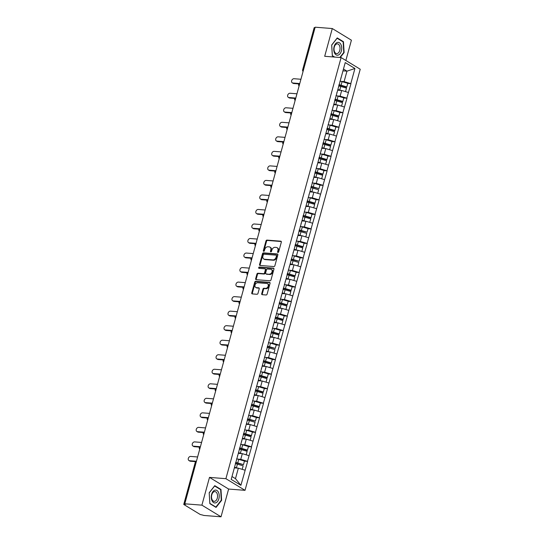 <?xml version="1.0" encoding="UTF-8"?>
<svg xmlns="http://www.w3.org/2000/svg" width="544" height="544" viewBox="0 0 544 544"><rect width="100%" height="100%" fill="white"/><g stroke="black" fill="none" stroke-linecap="round" stroke-linejoin="round"><path stroke-width="0.82" d="M277.95 252.477A0.68 0.517 -58.6 0 0 278.664 251.879L281.323 242.168A0.972 0.734 -58.6 0 0 280.799 241.189L266.995 240.108A0.972 0.734 -58.6 0 0 265.982 240.965L263.323 250.675A0.68 0.517 -58.6 0 0 264.398 250.764L264.738 249.506A3.121 2.353 -58.6 0 1 267.995 246.772L269.144 246.86A3.121 2.353 -58.6 0 1 269.967 247.126A3.121 2.353 -58.6 0 1 270.796 249.982L270.456 251.233A0.68 0.517 -58.6 0 0 271.531 251.321L271.871 250.063A3.121 2.353 -58.6 0 1 275.128 247.33L276.277 247.418A3.121 2.353 -58.6 0 1 277.1 247.683A3.121 2.353 -58.6 0 1 277.93 250.539L277.59 251.797A0.68 0.517 -58.6 0 0 277.95 252.477M261.698 293.706A0.972 0.734 -58.6 0 0 262.215 294.685L266.084 294.984A0.972 0.734 -58.6 0 0 267.104 294.134L270.055 283.342A0.972 0.734 -58.6 0 0 269.538 282.37L255.734 281.289A0.972 0.734 -58.6 0 0 254.714 282.146L251.763 292.93A0.972 0.734 -58.6 0 0 252.28 293.903L256.958 294.27A0.972 0.734 -58.6 0 0 257.978 293.413L259.236 288.803A0.972 0.734 -58.6 0 0 258.72 287.824L256.401 287.647A2.604 1.965 -58.6 0 1 255.714 287.429A2.604 1.965 -58.6 0 1 255.177 284.6A2.604 1.965 -58.6 0 1 257.74 282.758L266.832 283.465A2.604 1.965 -58.6 0 1 267.519 283.682A2.604 1.965 -58.6 0 1 268.056 286.511A2.604 1.965 -58.6 0 1 265.492 288.354L263.976 288.238A0.972 0.734 -58.6 0 0 262.956 289.095L261.698 293.706L262.256 294.046A0.972 0.734 -58.6 0 0 262.29 294.692M209.494 477.394L201.899 505.152L184.79 503.805L315.173 27.2L332.289 28.54L324.693 56.29L341.102 57.576L225.903 478.686L209.494 477.394L228.616 489.049L245.024 490.334L225.903 478.686M273.863 266.56A0.972 0.734 -58.6 0 0 274.883 265.703L277.834 254.918A0.972 0.734 -58.6 0 0 277.311 253.946L263.507 252.865A0.972 0.734 -58.6 0 0 262.494 253.715L259.542 264.5A0.972 0.734 -58.6 0 0 260.059 265.479L273.863 266.56M273.945 269.13L270.994 279.915A0.972 0.734 -58.6 0 1 269.974 280.772L256.17 279.691A0.972 0.734 -58.6 0 1 255.653 278.718L256.918 274.101A0.972 0.734 -58.6 0 1 257.931 273.244L263.534 273.686A0.972 0.734 -58.6 0 0 264.547 272.83L265.384 269.77A0.972 0.734 -58.6 0 0 264.867 268.797L259.039 268.335A0.68 0.517 -58.6 0 1 259.393 267.056L273.428 268.158A0.972 0.734 -58.6 0 1 273.945 269.13M245.024 490.334L360.23 69.231L341.102 57.576M244.426 461.196L247.459 461.346L240.768 459.34L237.748 459.102M247.629 461.448L240.904 485.323L231.2 479.414L345.229 62.587L354.933 68.503L350.792 83.633L344.094 81.627L341.074 81.389M347.752 83.484L350.792 83.633M350.955 83.735L346.814 98.158L340.122 96.159L337.103 95.921M343.781 98.008L346.814 98.158M346.984 98.26L342.842 112.69L336.144 110.684L333.132 110.446M339.803 112.54L342.842 112.69M343.006 112.792L338.864 127.214L332.173 125.208L329.154 124.977M335.832 127.065L338.864 127.214M339.034 127.316L334.893 141.739L328.195 139.74L325.183 139.502M331.86 141.596L334.893 141.739M335.063 141.841L330.922 156.271L324.224 154.265L321.205 154.027M327.882 156.121L330.922 156.271M331.085 156.373L326.944 170.796L320.253 168.79L317.234 168.558M323.911 170.646L326.944 170.796M327.114 170.898L322.973 185.327L316.275 183.321L313.256 183.083M319.933 185.178L322.973 185.327M323.136 185.429L318.995 199.852L312.304 197.846L309.284 197.608M315.962 199.702L318.995 199.852M319.165 199.954L315.024 214.377L308.326 212.378L305.306 212.14M311.984 214.227L315.024 214.377M315.187 214.479L311.046 228.908L304.354 226.902L301.335 226.664M308.013 228.759L311.046 228.908M311.216 229.01L307.074 243.433L300.376 241.427L297.364 241.189M304.035 243.284L307.074 243.433M307.238 243.535L303.096 257.958L296.405 255.959L293.386 255.721M300.064 257.815L303.096 257.958M303.266 258.06L299.125 272.49L292.427 270.484L289.415 270.246M296.092 272.34L299.125 272.49M299.295 272.592L295.154 287.014L288.456 285.008L285.437 284.777M292.114 286.865L295.154 287.014M295.317 287.116L291.176 301.546L284.485 299.54L281.466 299.302M288.143 301.396L291.176 301.546M291.346 301.648L287.205 316.071L280.507 314.065L277.488 313.827M284.165 315.921L287.205 316.071M287.368 316.173L283.227 330.596L276.536 328.59L273.516 328.358M280.194 330.446L283.227 330.596M283.397 330.698L279.256 345.127L272.558 343.121L269.538 342.883M276.216 344.978L279.256 345.127M279.419 345.229L275.278 359.652L268.586 357.646L265.567 357.408M272.245 359.502L275.278 359.652M275.448 359.754L271.306 374.177L264.608 372.178L261.596 371.94M268.267 374.027L271.306 374.177M271.47 374.279L267.328 388.708L260.637 386.702L257.618 386.464M264.296 388.559L267.328 388.708M267.498 388.81L263.357 403.233L256.659 401.227L253.647 400.996M260.324 403.084L263.357 403.233M263.527 403.335L259.386 417.758L252.688 415.759L249.669 415.521M256.346 417.615L259.386 417.758M259.549 417.86L255.408 432.29L248.717 430.284L245.698 430.046M252.375 432.14L255.408 432.29M255.578 432.392L251.437 446.814L244.739 444.808L241.72 444.577M248.397 446.665L251.437 446.814M251.6 446.916L247.459 461.346M240.768 459.34L242.318 453.655L238.333 453.342M237.463 455.797L237.762 455.43M249.016 455.661L242.318 453.655M244.739 444.808L246.296 439.13L242.304 438.818M241.441 441.272L241.733 440.905M252.987 441.136L246.296 439.13M248.717 430.284L250.267 424.606L246.276 424.293M245.412 426.748L245.704 426.38M256.965 426.605L250.267 424.606M252.688 415.759L254.245 410.074L250.254 409.761M249.383 412.216L249.682 411.849M260.936 412.08L254.245 410.074M256.659 401.227L258.216 395.549L254.225 395.236M253.361 397.691L253.654 397.324M264.914 397.555L258.216 395.549M260.637 386.702L262.188 381.024L258.203 380.712M257.332 383.166L257.632 382.799M268.886 383.024L262.188 381.024M264.608 372.178L266.166 366.493L262.174 366.18M261.31 368.635L261.603 368.268M272.857 368.499L266.166 366.493M268.586 357.646L270.137 351.968L266.152 351.655M265.282 354.11L265.581 353.743M276.835 353.974L270.137 351.968M272.558 343.121L274.115 337.436L270.123 337.124M269.26 339.585L269.552 339.211M280.806 339.442L274.115 337.436M276.536 328.59L278.086 322.912L274.101 322.599M273.231 325.054L273.53 324.686M284.784 324.918L278.086 322.912M280.507 314.065L282.064 308.387L278.072 308.074M277.209 310.529L277.501 310.162M288.755 310.393L282.064 308.387M284.485 299.54L286.035 293.855L282.044 293.542M281.18 295.997L281.472 295.63M292.733 295.861L286.035 293.855M288.456 285.008L290.013 279.33L286.022 279.018M285.151 281.472L285.45 281.105M296.704 281.336L290.013 279.33M292.427 270.484L293.984 264.806L289.993 264.493M289.129 266.948L289.422 266.58M300.682 266.805L293.984 264.806M296.405 255.959L297.956 250.274L293.971 249.961M293.1 252.416L293.4 252.049M304.654 252.28L297.956 250.274M300.376 241.427L301.934 235.749L297.942 235.436M297.078 237.891L297.371 237.524M308.625 237.755L301.934 235.749M304.354 226.902L305.905 221.224L301.92 220.912M301.05 223.366L301.349 222.992M312.603 223.224L305.905 221.224M308.326 212.378L309.883 206.693L305.891 206.38M305.028 208.835L305.32 208.468M316.574 208.699L309.883 206.693M312.304 197.846L313.854 192.168L309.869 191.855M308.999 194.31L309.298 193.943M320.552 194.174L313.854 192.168M316.275 183.321L317.832 177.636L313.84 177.324M312.977 179.778L313.269 179.411M324.523 179.642L317.832 177.636M320.253 168.79L321.803 163.112L317.812 162.799M316.948 165.254L317.24 164.886M328.501 165.118L321.803 163.112M324.224 154.265L325.781 148.587L321.79 148.274M320.919 150.729L321.218 150.362M332.472 150.586L325.781 148.587M328.195 139.74L329.752 134.055L325.761 133.742M324.897 136.197L325.19 135.83M336.45 136.061L329.752 134.055M332.173 125.208L333.724 119.53L329.739 119.218M328.868 121.672L329.168 121.305M340.422 121.536L333.724 119.53M336.144 110.684L337.702 105.006L333.71 104.693M332.846 107.148L333.139 106.78M344.393 107.005L337.702 105.006M340.122 96.159L341.673 90.474L337.688 90.161M336.818 92.616L337.117 92.249M348.371 92.48L341.673 90.474M315.051 27.635L303.511 69.822M303.198 70.965A1.489 0.918 94.5 0 1 303.219 69.795A1.489 0.347 15.3 0 0 302.62 69.911L314.16 27.73A1.489 0.347 15.3 0 1 314.758 27.615M344.094 81.627L346.963 71.155L343.468 69.027M342.972 70.842L346.963 71.155L354.933 68.503M340.796 78.091L341.088 77.724M345.862 60.479L351.41 40.195L332.289 28.54M201.899 505.152L221.027 516.8L203.912 515.46L201.824 514.848A1.489 0.347 -164.7 0 1 199.818 514.25L184.035 504.635A1.489 0.347 -164.7 0 1 183.77 504.336A1.489 0.347 -164.7 0 1 184.375 504.22L185.626 504.315L184.79 503.805M221.027 516.8L228.616 489.049M231.989 476.53L235.477 478.659L238.347 468.187L234.355 467.874M245.038 470.193L238.347 468.187M240.904 485.323L235.477 478.659M340.252 57.508L344.114 52.584L343.461 41.704L337.253 37.924L331.684 45.016L332.336 55.896L334.206 57.038M214.764 485.663L209.195 492.755L209.848 503.635L216.056 507.416L221.626 500.324L220.973 489.444L214.764 485.663M278.127 252.457A0.68 0.517 -58.6 0 1 278.147 252.137L278.487 250.879A3.121 2.353 -58.6 0 0 277.658 248.023L277.1 247.683M269.967 247.126L270.524 247.466A3.121 2.353 -58.6 0 1 271.354 250.322L271.014 251.573A0.68 0.517 -58.6 0 0 270.994 251.899M281.282 241.529L267.553 240.448A0.972 0.734 -58.6 0 0 266.54 241.305L263.881 251.015A0.68 0.517 -58.6 0 0 263.86 251.342M277.794 254.279L264.064 253.205A0.972 0.734 -58.6 0 0 263.051 254.055L260.1 264.84A0.972 0.734 -58.6 0 0 260.134 265.486M276.481 255.836A0.68 0.517 -58.6 0 0 276.121 255.156L264.003 254.211A0.68 0.517 -58.6 0 0 263.289 254.803L262.929 256.129A3.121 2.353 -58.6 0 0 263.758 258.985A3.121 2.353 -58.6 0 0 264.581 259.25L272.864 259.896A3.121 2.353 -58.6 0 0 276.121 257.162L276.481 255.836L277.039 256.176A0.68 0.517 -58.6 0 0 276.678 255.496M263.758 258.985L264.316 259.325A3.121 2.353 -58.6 0 0 265.139 259.59L264.581 259.25M277.039 256.176L276.678 257.502A3.121 2.353 -58.6 0 1 273.421 260.236L265.139 259.59M265.125 268.879L265.683 269.219A0.972 0.734 -58.6 0 1 265.941 270.11L265.105 273.17A0.972 0.734 -58.6 0 1 264.092 274.026L258.488 273.584A0.972 0.734 -58.6 0 0 257.475 274.441L256.21 279.058A0.972 0.734 -58.6 0 0 256.244 279.698M273.904 268.491L259.95 267.396A0.68 0.517 -58.6 0 0 259.23 268.355M269.341 274.142A2.604 1.965 -58.6 0 0 271.905 272.299A2.604 1.965 -58.6 0 0 271.368 269.47A2.604 1.965 -58.6 0 0 270.681 269.253L267.478 269.001A0.972 0.734 -58.6 0 0 266.458 269.851L265.622 272.918A0.972 0.734 -58.6 0 0 266.138 273.89L269.899 274.482A2.604 1.965 -58.6 0 0 272.462 272.639A2.604 1.965 -58.6 0 0 271.925 269.81L271.368 269.47M265.88 273.809L266.438 274.149A0.972 0.734 -58.6 0 0 266.696 274.23L266.138 273.89M269.899 274.482L266.696 274.23M267.519 283.682L268.076 284.022A2.604 1.965 -58.6 0 1 268.614 286.851A2.604 1.965 -58.6 0 1 266.05 288.694L264.534 288.578A0.972 0.734 -58.6 0 0 263.514 289.428L262.256 294.046M255.714 287.429L256.272 287.769A2.604 1.965 -58.6 0 0 256.958 287.987L256.401 287.647M259.202 288.157L256.958 287.987M270.021 282.703L256.292 281.629A0.972 0.734 -58.6 0 0 255.272 282.486L252.321 293.27A0.972 0.734 -58.6 0 0 252.355 293.91M343.686 52.55L344.114 52.584M342.693 41.65L343.461 41.704M220.204 489.382L220.973 489.444M221.197 500.29L221.626 500.324M292.856 83.001L293.692 83.511A2.285 1.72 121.4 0 1 293.087 83.32L292.25 82.81A2.285 1.72 -58.6 0 0 292.856 83.001L299.39 83.518M300.934 79.261L294.025 78.717A2.285 1.72 -58.6 0 0 291.781 80.335A2.285 1.72 -58.6 0 0 292.25 82.81M339.966 81.124A8.146 1.911 15.3 0 1 342.06 81.661L341.074 85.245A8.146 1.911 -164.7 0 0 338.98 84.708M341.074 85.245L346.814 86.911L347.8 83.327L342.06 81.661M338.885 85.054A6.657 1.557 -164.7 0 1 340.891 85.558L346.63 87.224L346.814 86.911M337.763 89.889A6.657 1.557 15.3 0 1 339.381 90.297M337.851 89.549A8.146 1.911 15.3 0 1 339.762 90.039L341.102 90.433M345.528 91.63L346.487 88.121L340.748 86.455A8.146 1.911 -164.7 0 0 338.654 85.918M293.692 83.511L298.901 83.919M288.884 97.532L289.721 98.042A2.285 1.72 121.4 0 1 289.116 97.845L288.279 97.335A2.285 1.72 -58.6 0 0 288.884 97.532L295.412 98.042M296.956 93.786L290.054 93.248A2.285 1.72 -58.6 0 0 287.803 94.86A2.285 1.72 -58.6 0 0 288.279 97.335M335.988 95.649A8.146 1.911 15.3 0 1 338.082 96.186L337.103 99.776A8.146 1.911 -164.7 0 0 335.009 99.239M337.103 99.776L342.842 101.436L343.822 97.852L338.082 96.186M334.914 99.579A6.657 1.557 -164.7 0 1 336.92 100.082L342.659 101.748L342.842 101.436M333.785 104.421A6.657 1.557 15.3 0 1 335.403 104.822M333.88 104.074A8.146 1.911 15.3 0 1 335.791 104.57L337.13 104.958M341.55 106.155L342.509 102.653L336.77 100.987A8.146 1.911 -164.7 0 0 334.676 100.45M289.721 98.042L294.93 98.45M284.906 112.057L285.743 112.567A2.285 1.72 121.4 0 1 285.138 112.377L284.301 111.867A2.285 1.72 -58.6 0 0 284.906 112.057L291.441 112.567M292.985 108.317L286.076 107.773A2.285 1.72 -58.6 0 0 283.832 109.385A2.285 1.72 -58.6 0 0 284.301 111.867M332.017 110.18A8.146 1.911 15.3 0 1 334.111 110.718L333.125 114.301A8.146 1.911 -164.7 0 0 331.031 113.764M333.125 114.301L338.871 115.967L339.85 112.384L334.111 110.718M330.942 114.111A6.657 1.557 -164.7 0 1 332.942 114.614L338.681 116.28L338.871 115.967M329.814 118.946A6.657 1.557 15.3 0 1 331.432 119.347M329.909 118.599A8.146 1.911 15.3 0 1 331.813 119.095L333.152 119.483M337.579 120.686L338.538 117.178L332.799 115.512A8.146 1.911 -164.7 0 0 330.704 114.974M285.743 112.567L290.952 112.975M280.935 126.582L281.772 127.092A2.285 1.72 121.4 0 1 281.166 126.902L280.33 126.392A2.285 1.72 -58.6 0 0 280.935 126.582L287.463 127.099M289.007 122.842L282.105 122.298A2.285 1.72 -58.6 0 0 279.861 123.916A2.285 1.72 -58.6 0 0 280.33 126.392M328.039 124.705A8.146 1.911 15.3 0 1 330.133 125.242L329.154 128.826A8.146 1.911 -164.7 0 0 327.06 128.289M329.154 128.826L334.893 130.492L335.872 126.908L330.133 125.242M326.964 128.636A6.657 1.557 -164.7 0 1 328.97 129.139L334.71 130.805L334.893 130.492M325.836 133.47A6.657 1.557 15.3 0 1 327.454 133.878M325.931 133.13A8.146 1.911 15.3 0 1 327.842 133.627L329.181 134.014M333.601 135.211L334.56 131.702L328.821 130.036A8.146 1.911 -164.7 0 0 326.726 129.499M281.772 127.092L286.98 127.5M276.957 141.114L277.794 141.624A2.285 1.72 121.4 0 1 277.195 141.433L276.359 140.923A2.285 1.72 -58.6 0 0 276.957 141.114L283.492 141.624M285.036 137.367L278.134 136.83A2.285 1.72 -58.6 0 0 275.883 138.441A2.285 1.72 -58.6 0 0 276.359 140.923M324.068 139.23A8.146 1.911 15.3 0 1 326.162 139.767L325.183 143.358A8.146 1.911 -164.7 0 0 323.088 142.82M325.183 143.358L330.922 145.024L331.901 141.433L326.162 139.767M322.993 143.167A6.657 1.557 -164.7 0 1 324.992 143.664L330.732 145.33L330.922 145.024M321.864 148.002A6.657 1.557 15.3 0 1 323.483 148.403M321.96 147.655A8.146 1.911 15.3 0 1 323.87 148.152L325.21 148.539M329.63 149.736L330.589 146.234L324.85 144.568A8.146 1.911 -164.7 0 0 322.755 144.031M277.794 141.624L283.009 142.032M272.986 155.638L273.822 156.148A2.285 1.72 121.4 0 1 273.217 155.958L272.381 155.448A2.285 1.72 -58.6 0 0 272.986 155.638L279.514 156.148M281.058 151.898L274.156 151.354A2.285 1.72 -58.6 0 0 271.912 152.973A2.285 1.72 -58.6 0 0 272.381 155.448M320.09 153.762A8.146 1.911 15.3 0 1 322.184 154.299L321.205 157.882A8.146 1.911 -164.7 0 0 319.11 157.345M321.205 157.882L326.944 159.548L327.923 155.965L322.184 154.299M319.015 157.692A6.657 1.557 -164.7 0 1 321.021 158.195L326.76 159.861L326.944 159.548M317.886 162.527A6.657 1.557 15.3 0 1 319.505 162.935M317.982 162.18A8.146 1.911 15.3 0 1 319.892 162.676L321.232 163.064M325.652 164.268L326.618 160.759L320.872 159.093A8.146 1.911 -164.7 0 0 318.777 158.556M273.822 156.148L279.031 156.556M338.123 55.134A6.453 3.964 94.5 0 0 341.707 47.675A6.453 3.964 94.5 0 0 337.362 42.446A6.453 3.964 94.5 0 0 333.778 49.905A6.453 3.964 94.5 0 0 338.123 55.134M337.314 53.536A4.889 2.999 94.5 0 0 340.048 48.43A4.889 2.999 94.5 0 0 337.409 43.86A4.889 2.999 94.5 0 0 336.743 43.928A4.889 2.999 94.5 0 0 334.016 49.042A4.889 2.999 94.5 0 0 336.648 53.604A4.889 2.999 94.5 0 0 337.314 53.536M331.69 45.118L337.117 38.25L343.135 41.915L343.76 52.455L339.823 57.48M334.669 57.072L332.35 55.665L331.724 45.118M215.635 502.874A6.453 3.964 94.5 0 0 219.218 495.414A6.453 3.964 94.5 0 0 214.88 490.185A6.453 3.964 94.5 0 0 211.29 497.644A6.453 3.964 94.5 0 0 215.635 502.874M214.826 501.276A4.889 2.999 94.5 0 0 217.559 496.169A4.889 2.999 94.5 0 0 214.928 491.599A4.889 2.999 94.5 0 0 214.254 491.667A4.889 2.999 94.5 0 0 211.528 496.781A4.889 2.999 94.5 0 0 214.159 501.344A4.889 2.999 94.5 0 0 214.826 501.276M209.236 492.857L214.628 485.989L220.646 489.654L221.272 500.194L215.88 507.069L209.862 503.404L209.202 492.857M215.424 507.035L215.88 507.069M269.008 170.163L269.844 170.673A2.285 1.72 121.4 0 1 269.246 170.483L268.41 169.973A2.285 1.72 -58.6 0 0 269.008 170.163L275.543 170.68M277.086 166.423L270.184 165.879A2.285 1.72 -58.6 0 0 267.934 167.498A2.285 1.72 -58.6 0 0 268.41 169.973M316.118 168.286A8.146 1.911 15.3 0 1 318.213 168.824L317.234 172.407A8.146 1.911 -164.7 0 0 315.139 171.87M317.234 172.407L322.973 174.073L323.952 170.49L318.213 168.824M315.044 172.217A6.657 1.557 -164.7 0 1 317.043 172.72L322.782 174.386L322.973 174.073M313.915 177.052A6.657 1.557 15.3 0 1 315.534 177.46M314.01 176.712A8.146 1.911 15.3 0 1 315.921 177.208L317.261 177.596M321.681 178.792L322.64 175.284L316.9 173.618A8.146 1.911 -164.7 0 0 314.806 173.08M269.844 170.673L275.06 171.081M265.037 184.695L265.873 185.205A2.285 1.72 121.4 0 1 265.268 185.014L264.432 184.504A2.285 1.72 -58.6 0 0 265.037 184.695L271.572 185.205M273.108 180.948L266.206 180.411A2.285 1.72 -58.6 0 0 263.962 182.022A2.285 1.72 -58.6 0 0 264.432 184.504M312.14 182.818A8.146 1.911 15.3 0 1 314.235 183.355L313.256 186.939A8.146 1.911 -164.7 0 0 311.161 186.402M313.256 186.939L318.995 188.605L319.981 185.014L314.235 183.355M311.066 186.748A6.657 1.557 -164.7 0 1 313.072 187.245L318.995 188.605M309.937 191.583A6.657 1.557 15.3 0 1 311.562 191.984M310.032 191.236A8.146 1.911 15.3 0 1 311.943 191.733L313.283 192.12M317.71 193.317L318.668 189.815L312.922 188.149A8.146 1.911 -164.7 0 0 310.835 187.612M265.873 185.205L271.082 185.613M261.059 199.22L261.895 199.73A2.285 1.72 121.4 0 1 261.297 199.539L260.46 199.029A2.285 1.72 -58.6 0 0 261.059 199.22L267.594 199.73M269.137 195.48L262.235 194.936A2.285 1.72 -58.6 0 0 259.984 196.554A2.285 1.72 -58.6 0 0 260.46 199.029M308.169 197.343A8.146 1.911 15.3 0 1 310.264 197.88L309.284 201.464A8.146 1.911 -164.7 0 0 307.19 200.926M309.284 201.464L315.024 203.13L316.003 199.546L310.264 197.88M307.095 201.273A6.657 1.557 -164.7 0 1 309.094 201.776L314.84 203.442L315.024 203.13M305.966 206.108A6.657 1.557 15.3 0 1 307.584 206.516M306.061 205.768A8.146 1.911 15.3 0 1 307.972 206.258L309.312 206.652M313.732 207.849L314.69 204.34L308.951 202.674A8.146 1.911 -164.7 0 0 306.857 202.137M261.895 199.73L267.111 200.138M257.088 213.751L257.924 214.254A2.285 1.72 121.4 0 1 257.319 214.064L256.482 213.554A2.285 1.72 -58.6 0 0 257.088 213.751L263.622 214.261M265.166 210.004L258.257 209.467A2.285 1.72 -58.6 0 0 256.013 211.079A2.285 1.72 -58.6 0 0 256.482 213.554M304.198 211.868A8.146 1.911 15.3 0 1 306.292 212.405L305.306 215.995A8.146 1.911 -164.7 0 0 303.212 215.458M305.306 215.995L311.046 217.654L312.032 214.071L306.292 212.405M303.117 215.798A6.657 1.557 -164.7 0 1 305.123 216.301L310.862 217.967L311.046 217.654M301.995 220.633A6.657 1.557 15.3 0 1 303.613 221.041M302.083 220.293A8.146 1.911 15.3 0 1 303.994 220.789L305.334 221.177M309.76 222.374L310.719 218.865L304.98 217.206A8.146 1.911 -164.7 0 0 302.886 216.668M257.924 214.254L263.133 214.669M253.116 228.276L253.953 228.786A2.285 1.72 121.4 0 1 253.348 228.596L252.511 228.086A2.285 1.72 -58.6 0 0 253.116 228.276L259.644 228.786M261.188 224.536L254.286 223.992A2.285 1.72 -58.6 0 0 252.035 225.604A2.285 1.72 -58.6 0 0 252.511 228.086M300.22 226.399A8.146 1.911 15.3 0 1 302.314 226.936L301.335 230.52A8.146 1.911 -164.7 0 0 299.241 229.983M301.335 230.52L307.074 232.186L308.054 228.602L302.314 226.936M299.146 230.33A6.657 1.557 -164.7 0 1 301.152 230.833L307.074 232.186M298.017 235.164A6.657 1.557 15.3 0 1 299.635 235.566M298.112 234.818A8.146 1.911 15.3 0 1 300.023 235.314L301.362 235.702M305.782 236.898L306.741 233.396L301.002 231.73A8.146 1.911 -164.7 0 0 298.908 231.193M253.953 228.786L259.162 229.194M249.138 242.801L249.975 243.311A2.285 1.72 121.4 0 1 249.37 243.12L248.533 242.61A2.285 1.72 -58.6 0 0 249.138 242.801L255.673 243.318M257.217 239.061L250.308 238.517A2.285 1.72 -58.6 0 0 248.064 240.135A2.285 1.72 -58.6 0 0 248.533 242.61M296.249 240.924A8.146 1.911 15.3 0 1 298.343 241.461L297.357 245.045A8.146 1.911 -164.7 0 0 295.263 244.508M297.357 245.045L303.103 246.711L304.082 243.127L298.343 241.461M295.174 244.854A6.657 1.557 -164.7 0 1 297.174 245.358L302.913 247.024L303.103 246.711M294.046 249.689A6.657 1.557 15.3 0 1 295.664 250.097M294.141 249.349A8.146 1.911 15.3 0 1 296.045 249.846L297.384 250.233M301.811 251.43L302.77 247.921L297.031 246.255A8.146 1.911 -164.7 0 0 294.936 245.718M249.975 243.311L255.184 243.719M245.167 257.332L246.004 257.842A2.285 1.72 121.4 0 1 245.398 257.645L244.562 257.142A2.285 1.72 -58.6 0 0 245.167 257.332L251.695 257.842M253.239 253.586L246.337 253.048A2.285 1.72 -58.6 0 0 244.093 254.66A2.285 1.72 -58.6 0 0 244.562 257.142M292.271 255.449A8.146 1.911 15.3 0 1 294.365 255.986L293.386 259.576A8.146 1.911 -164.7 0 0 291.292 259.039M293.386 259.576L299.125 261.242L300.104 257.652L294.365 255.986M291.196 259.379A6.657 1.557 -164.7 0 1 293.202 259.882L299.125 261.242M290.068 264.221A6.657 1.557 15.3 0 1 291.686 264.622M290.163 263.874A8.146 1.911 15.3 0 1 292.074 264.37L293.413 264.758M297.833 265.955L298.792 262.453L293.053 260.787A8.146 1.911 -164.7 0 0 290.958 260.25M246.004 257.842L251.212 258.25M241.189 271.857L242.026 272.367A2.285 1.72 121.4 0 1 241.427 272.177L240.591 271.667A2.285 1.72 -58.6 0 0 241.189 271.857L247.724 272.367M249.268 268.117L242.366 267.573A2.285 1.72 -58.6 0 0 240.115 269.192A2.285 1.72 -58.6 0 0 240.591 271.667M288.3 269.98A8.146 1.911 15.3 0 1 290.394 270.518L289.415 274.101A8.146 1.911 -164.7 0 0 287.32 273.564M289.415 274.101L295.154 275.767L296.133 272.184L290.394 270.518M287.225 273.911A6.657 1.557 -164.7 0 1 289.224 274.414L294.964 276.08L295.154 275.767M286.096 278.746A6.657 1.557 15.3 0 1 287.715 279.154M286.192 278.399A8.146 1.911 15.3 0 1 288.102 278.895L289.442 279.283M293.862 280.486L294.821 276.978L289.082 275.312A8.146 1.911 -164.7 0 0 286.987 274.774M242.026 272.367L247.241 272.775M237.218 286.382L238.054 286.892A2.285 1.72 121.4 0 1 237.449 286.702L236.613 286.192A2.285 1.72 -58.6 0 0 237.218 286.382L243.746 286.899M245.29 282.642L238.388 282.098A2.285 1.72 -58.6 0 0 236.144 283.716A2.285 1.72 -58.6 0 0 236.613 286.192M284.322 284.505A8.146 1.911 15.3 0 1 286.416 285.042L285.437 288.626A8.146 1.911 -164.7 0 0 283.342 288.089M285.437 288.626L291.176 290.292L292.155 286.708L286.416 285.042M283.247 288.436A6.657 1.557 -164.7 0 1 285.253 288.939L290.992 290.605L291.176 290.292M282.118 293.27A6.657 1.557 15.3 0 1 283.737 293.678M282.214 292.93A8.146 1.911 15.3 0 1 284.124 293.427L285.464 293.814M289.884 295.011L290.85 291.502L285.104 289.836A8.146 1.911 -164.7 0 0 283.009 289.299M238.054 286.892L243.263 287.3M233.24 300.914L234.076 301.424A2.285 1.72 121.4 0 1 233.478 301.233L232.642 300.723A2.285 1.72 -58.6 0 0 233.24 300.914L239.775 301.424M241.318 297.167L234.416 296.63A2.285 1.72 -58.6 0 0 232.166 298.241A2.285 1.72 -58.6 0 0 232.642 300.723M280.35 299.037A8.146 1.911 15.3 0 1 282.445 299.567L281.466 303.158A8.146 1.911 -164.7 0 0 279.371 302.62M281.466 303.158L287.205 304.824L288.184 301.233L282.445 299.567M279.276 302.967A6.657 1.557 -164.7 0 1 281.275 303.464L287.014 305.13L287.205 304.824M278.147 307.802A6.657 1.557 15.3 0 1 279.766 308.203M278.242 307.455A8.146 1.911 15.3 0 1 280.153 307.952L281.493 308.339M285.913 309.536L286.872 306.034L281.132 304.368A8.146 1.911 -164.7 0 0 279.038 303.831M234.076 301.424L239.292 301.832M229.269 315.438L230.105 315.948A2.285 1.72 121.4 0 1 229.5 315.758L228.664 315.248A2.285 1.72 -58.6 0 0 229.269 315.438L235.804 315.948M237.34 311.698L230.438 311.154A2.285 1.72 -58.6 0 0 228.194 312.773A2.285 1.72 -58.6 0 0 228.664 315.248M276.372 313.562A8.146 1.911 15.3 0 1 278.467 314.099L277.488 317.682A8.146 1.911 -164.7 0 0 275.393 317.145M277.488 317.682L283.227 319.348L284.213 315.765L278.467 314.099M275.298 317.492A6.657 1.557 -164.7 0 1 277.304 317.995L283.043 319.661L283.227 319.348M274.176 322.327A6.657 1.557 15.3 0 1 275.794 322.735M274.264 321.98A8.146 1.911 15.3 0 1 276.175 322.476L277.515 322.871M281.942 324.068L282.9 320.559L277.154 318.893A8.146 1.911 -164.7 0 0 275.067 318.356M230.105 315.948L235.314 316.356M225.291 329.963L226.127 330.473A2.285 1.72 121.4 0 1 225.529 330.283L224.692 329.773A2.285 1.72 -58.6 0 0 225.291 329.963L231.826 330.48M233.369 326.223L226.467 325.686A2.285 1.72 -58.6 0 0 224.216 327.298A2.285 1.72 -58.6 0 0 224.692 329.773M272.401 328.086A8.146 1.911 15.3 0 1 274.496 328.624L273.516 332.207A8.146 1.911 -164.7 0 0 271.422 331.67M273.516 332.207L279.256 333.873L280.235 330.29L274.496 328.624M271.327 332.017A6.657 1.557 -164.7 0 1 273.326 332.52L279.072 334.186L279.256 333.873M270.198 336.852A6.657 1.557 15.3 0 1 271.816 337.26M270.293 336.512A8.146 1.911 15.3 0 1 272.204 337.008L273.544 337.396M277.964 338.592L278.922 335.084L273.183 333.418A8.146 1.911 -164.7 0 0 271.089 332.887M226.127 330.473L231.343 330.881M221.32 344.495L222.156 345.005A2.285 1.72 121.4 0 1 221.551 344.814L220.714 344.304A2.285 1.72 -58.6 0 0 221.32 344.495L227.854 345.005M229.398 340.748L222.489 340.211A2.285 1.72 -58.6 0 0 220.245 341.822A2.285 1.72 -58.6 0 0 220.714 344.304M268.43 342.618A8.146 1.911 15.3 0 1 270.524 343.155L269.538 346.739A8.146 1.911 -164.7 0 0 267.444 346.202M269.538 346.739L275.278 348.405L276.264 344.814L270.524 343.155M267.349 346.548A6.657 1.557 -164.7 0 1 269.355 347.052L275.278 348.405M266.227 351.383A6.657 1.557 15.3 0 1 267.845 351.784M266.315 351.036A8.146 1.911 15.3 0 1 268.226 351.533L269.566 351.92M273.992 353.117L274.951 349.615L269.212 347.949A8.146 1.911 -164.7 0 0 267.118 347.412M222.156 345.005L227.365 345.413M217.348 359.02L218.185 359.53A2.285 1.72 121.4 0 1 217.58 359.339L216.743 358.829A2.285 1.72 -58.6 0 0 217.348 359.02L223.876 359.536M225.42 355.28L218.518 354.736A2.285 1.72 -58.6 0 0 216.267 356.354A2.285 1.72 -58.6 0 0 216.743 358.829M264.452 357.143A8.146 1.911 15.3 0 1 266.546 357.68L265.567 361.264A8.146 1.911 -164.7 0 0 263.473 360.726M265.567 361.264L271.306 362.93L272.286 359.346L266.546 357.68M263.378 361.073A6.657 1.557 -164.7 0 1 265.384 361.576L271.123 363.242L271.306 362.93M262.249 365.908A6.657 1.557 15.3 0 1 263.867 366.316M262.344 365.568A8.146 1.911 15.3 0 1 264.255 366.058L265.594 366.452M270.014 367.649L270.973 364.14L265.234 362.474A8.146 1.911 -164.7 0 0 263.14 361.937M218.185 359.53L223.394 359.938M213.37 373.551L214.207 374.061A2.285 1.72 121.4 0 1 213.602 373.864L212.765 373.354A2.285 1.72 -58.6 0 0 213.37 373.551L219.905 374.061M221.449 369.804L214.54 369.267A2.285 1.72 -58.6 0 0 212.296 370.879A2.285 1.72 -58.6 0 0 212.765 373.354M260.481 371.668A8.146 1.911 15.3 0 1 262.575 372.205L261.589 375.795A8.146 1.911 -164.7 0 0 259.495 375.258M261.589 375.795L267.335 377.454L268.314 373.871L262.575 372.205M259.406 375.598A6.657 1.557 -164.7 0 1 261.406 376.101L267.145 377.767L267.335 377.454M258.278 380.44A6.657 1.557 15.3 0 1 259.896 380.841M258.373 380.093A8.146 1.911 15.3 0 1 260.277 380.589L261.616 380.977M266.043 382.174L267.002 378.672L261.263 377.006A8.146 1.911 -164.7 0 0 259.168 376.468M214.207 374.061L219.416 374.469M209.399 388.076L210.236 388.586A2.285 1.72 121.4 0 1 209.63 388.396L208.794 387.886A2.285 1.72 -58.6 0 0 209.399 388.076L215.927 388.586M217.471 384.336L210.569 383.792A2.285 1.72 -58.6 0 0 208.325 385.404A2.285 1.72 -58.6 0 0 208.794 387.886M256.503 386.199A8.146 1.911 15.3 0 1 258.597 386.736L257.618 390.32A8.146 1.911 -164.7 0 0 255.524 389.783M257.618 390.32L263.357 391.986L264.336 388.402L258.597 386.736M255.428 390.13A6.657 1.557 -164.7 0 1 257.434 390.633L263.174 392.299L263.357 391.986M254.3 394.964A6.657 1.557 15.3 0 1 255.918 395.366M254.395 394.618A8.146 1.911 15.3 0 1 256.306 395.114L257.645 395.502M262.065 396.705L263.024 393.196L257.285 391.53A8.146 1.911 -164.7 0 0 255.19 390.993M210.236 388.586L215.444 388.994M205.421 402.601L206.258 403.111A2.285 1.72 121.4 0 1 205.659 402.92L204.823 402.41A2.285 1.72 -58.6 0 0 205.421 402.601L211.956 403.118M213.5 398.861L206.598 398.317A2.285 1.72 -58.6 0 0 204.347 399.935A2.285 1.72 -58.6 0 0 204.823 402.41M252.532 400.724A8.146 1.911 15.3 0 1 254.626 401.261L253.647 404.845A8.146 1.911 -164.7 0 0 251.552 404.308M253.647 404.845L259.386 406.511L260.365 402.927L254.626 401.261M251.457 404.654A6.657 1.557 -164.7 0 1 253.456 405.158L259.196 406.824L259.386 406.511M250.328 409.489A6.657 1.557 15.3 0 1 251.947 409.897M250.424 409.149A8.146 1.911 15.3 0 1 252.334 409.646L253.674 410.033M258.094 411.23L259.053 407.721L253.314 406.055A8.146 1.911 -164.7 0 0 251.219 405.518M206.258 403.111L211.473 403.519M201.45 417.132L202.286 417.642A2.285 1.72 121.4 0 1 201.681 417.452L200.845 416.942A2.285 1.72 -58.6 0 0 201.45 417.132L207.978 417.642M209.522 413.386L202.62 412.848A2.285 1.72 -58.6 0 0 200.376 414.46A2.285 1.72 -58.6 0 0 200.845 416.942M248.554 415.249A8.146 1.911 15.3 0 1 250.648 415.786L249.669 419.376A8.146 1.911 -164.7 0 0 247.574 418.839M249.669 419.376L255.408 421.042L256.387 417.452L250.648 415.786M247.479 419.186A6.657 1.557 -164.7 0 1 249.485 419.682L255.408 421.042M246.35 424.021A6.657 1.557 15.3 0 1 247.969 424.422M246.446 423.674A8.146 1.911 15.3 0 1 248.356 424.17L249.696 424.558M254.116 425.755L255.082 422.253L249.336 420.587A8.146 1.911 -164.7 0 0 247.241 420.05M202.286 417.642L207.495 418.05M197.472 431.657L198.308 432.167A2.285 1.72 121.4 0 1 197.71 431.977L196.874 431.467A2.285 1.72 -58.6 0 0 197.472 431.657L204.007 432.167M205.55 427.917L198.648 427.373A2.285 1.72 -58.6 0 0 196.398 428.992A2.285 1.72 -58.6 0 0 196.874 431.467M244.582 429.78A8.146 1.911 15.3 0 1 246.677 430.318L245.698 433.901A8.146 1.911 -164.7 0 0 243.603 433.364M245.698 433.901L251.437 435.567L252.416 431.984L246.677 430.318M243.508 433.711A6.657 1.557 -164.7 0 1 245.507 434.214L251.246 435.88L251.437 435.567M242.379 438.546A6.657 1.557 15.3 0 1 243.998 438.954M242.474 438.199A8.146 1.911 15.3 0 1 244.385 438.695L245.725 439.083M250.145 440.286L251.104 436.778L245.364 435.112A8.146 1.911 -164.7 0 0 243.27 434.574M198.308 432.167L203.524 432.575M193.501 446.182L194.337 446.692A2.285 1.72 121.4 0 1 193.732 446.502L192.896 445.992A2.285 1.72 -58.6 0 0 193.501 446.182L200.036 446.699M201.572 442.442L194.67 441.898A2.285 1.72 -58.6 0 0 192.426 443.516A2.285 1.72 -58.6 0 0 192.896 445.992M240.604 444.305A8.146 1.911 15.3 0 1 242.699 444.842L241.72 448.426A8.146 1.911 -164.7 0 0 239.625 447.889M241.72 448.426L247.459 450.092L248.445 446.508L242.699 444.842M239.53 448.236A6.657 1.557 -164.7 0 1 241.536 448.739L247.275 450.405L247.459 450.092M238.408 453.07A6.657 1.557 15.3 0 1 240.026 453.478M238.496 452.73A8.146 1.911 15.3 0 1 240.407 453.227L241.747 453.614M246.174 454.811L247.132 451.302L241.386 449.636A8.146 1.911 -164.7 0 0 239.299 449.099M194.337 446.692L199.546 447.1M189.523 460.714L190.359 461.224A2.285 1.72 121.4 0 1 189.761 461.033L188.924 460.523A2.285 1.72 -58.6 0 0 189.523 460.714L196.058 461.224M197.601 456.967L190.699 456.43A2.285 1.72 -58.6 0 0 188.448 458.041A2.285 1.72 -58.6 0 0 188.924 460.523M236.633 458.837A8.146 1.911 15.3 0 1 238.728 459.374L237.748 462.958A8.146 1.911 -164.7 0 0 235.654 462.42M237.748 462.958L243.488 464.624L244.467 461.033L238.728 459.374M235.559 462.767A6.657 1.557 -164.7 0 1 237.558 463.264L243.488 464.624M234.43 467.602A6.657 1.557 15.3 0 1 236.048 468.003M234.525 467.255A8.146 1.911 15.3 0 1 236.436 467.752L237.776 468.139M242.196 469.336L243.154 465.834L237.415 464.168A8.146 1.911 -164.7 0 0 235.321 463.631M190.359 461.224L195.575 461.632M196.207 462.06L184.375 504.22M196.452 461.183A1.489 0.918 -85.5 0 0 195.915 462.033A1.489 0.347 -164.7 0 0 195.316 462.148L183.77 504.336M299.227 85.49A1.489 0.918 94.5 0 1 299.241 84.327A1.489 0.918 -85.5 0 1 299.778 83.47M295.249 100.021A1.489 0.918 94.5 0 1 295.27 98.852A1.489 0.918 -85.5 0 1 295.807 98.002M291.278 114.546A1.489 0.918 94.5 0 1 291.298 113.376A1.489 0.918 -85.5 0 1 291.829 112.526M287.307 129.071A1.489 0.918 94.5 0 1 287.32 127.908A1.489 0.918 -85.5 0 1 287.858 127.051M283.329 143.602A1.489 0.918 94.5 0 1 283.349 142.433A1.489 0.918 -85.5 0 1 283.88 141.583M279.358 158.127A1.489 0.918 94.5 0 1 279.371 156.958A1.489 0.918 -85.5 0 1 279.908 156.108M275.38 172.652A1.489 0.918 94.5 0 1 275.4 171.489A1.489 0.918 -85.5 0 1 275.93 170.632M271.408 187.184A1.489 0.918 94.5 0 1 271.422 186.014A1.489 0.918 -85.5 0 1 271.959 185.164M267.43 201.708A1.489 0.918 94.5 0 1 267.451 200.546A1.489 0.918 -85.5 0 1 267.988 199.689M263.459 216.24A1.489 0.918 94.5 0 1 263.473 215.07A1.489 0.918 -85.5 0 1 264.01 214.22M259.481 230.765A1.489 0.918 94.5 0 1 259.502 229.595A1.489 0.918 -85.5 0 1 260.039 228.745M255.51 245.29A1.489 0.918 94.5 0 1 255.53 244.127A1.489 0.918 -85.5 0 1 256.061 243.27M251.539 259.821A1.489 0.918 94.5 0 1 251.552 258.652A1.489 0.918 -85.5 0 1 252.09 257.802M247.561 274.346A1.489 0.918 94.5 0 1 247.581 273.176A1.489 0.918 -85.5 0 1 248.112 272.326M243.59 288.871A1.489 0.918 94.5 0 1 243.603 287.708A1.489 0.918 -85.5 0 1 244.14 286.851M239.612 303.402A1.489 0.918 94.5 0 1 239.632 302.233A1.489 0.918 -85.5 0 1 240.162 301.383M235.64 317.927A1.489 0.918 94.5 0 1 235.654 316.758A1.489 0.918 -85.5 0 1 236.191 315.908M231.662 332.452A1.489 0.918 94.5 0 1 231.683 331.289A1.489 0.918 -85.5 0 1 232.22 330.439M227.691 346.984A1.489 0.918 94.5 0 1 227.705 345.814A1.489 0.918 -85.5 0 1 228.242 344.964M223.713 361.508A1.489 0.918 94.5 0 1 223.734 360.346A1.489 0.918 -85.5 0 1 224.271 359.489M219.742 376.04A1.489 0.918 94.5 0 1 219.762 374.87A1.489 0.918 -85.5 0 1 220.293 374.02M215.771 390.565A1.489 0.918 94.5 0 1 215.784 389.395A1.489 0.918 -85.5 0 1 216.322 388.545M211.793 405.09A1.489 0.918 94.5 0 1 211.813 403.927A1.489 0.918 -85.5 0 1 212.344 403.07M207.822 419.621A1.489 0.918 94.5 0 1 207.835 418.452A1.489 0.918 -85.5 0 1 208.372 417.602M203.844 434.146A1.489 0.918 94.5 0 1 203.864 432.976A1.489 0.918 -85.5 0 1 204.394 432.126M199.872 448.671A1.489 0.918 94.5 0 1 199.886 447.508A1.489 0.918 -85.5 0 1 200.423 446.651M278.487 250.879L277.93 250.539M271.014 251.573L270.456 251.233M271.354 250.322L270.796 249.982M263.881 251.015L263.323 250.675M266.54 241.305L265.982 240.965M267.553 240.448L266.995 240.108M281.248 241.468L280.799 241.189M278.147 252.137L277.59 251.797M260.1 264.84L259.542 264.5M263.051 254.055L262.494 253.715M264.064 253.205L263.507 252.865M277.76 254.218L277.311 253.946M273.421 260.236L272.864 259.896M276.678 257.502L276.121 257.162M256.21 279.058L255.653 278.718M257.475 274.441L256.918 274.101M258.488 273.584L257.931 273.244M264.092 274.026L263.534 273.686M265.105 273.17L264.547 272.83M265.941 270.11L265.384 269.77M259.95 267.396L259.393 267.056M273.87 268.43L273.428 268.158M263.514 289.428L262.956 289.095M264.534 288.578L263.976 288.238M266.05 288.694L265.492 288.354M259.168 288.102L258.72 287.824M252.321 293.27L251.763 292.93M255.272 282.486L254.714 282.146M256.292 281.629L255.734 281.289M269.987 282.642L269.538 282.37M340.748 86.455L339.762 90.039M336.77 100.987L335.791 104.57M332.799 115.512L331.813 119.095M328.821 130.036L327.842 133.627M324.85 144.568L323.87 148.152M320.872 159.093L319.892 162.676M316.9 173.618L315.921 177.208M312.922 188.149L311.943 191.733M308.951 202.674L307.972 206.258M304.98 217.206L303.994 220.789M301.002 231.73L300.023 235.314M297.031 246.255L296.045 249.846M293.053 260.787L292.074 264.37M289.082 275.312L288.102 278.895M285.104 289.836L284.124 293.427M281.132 304.368L280.153 307.952M277.154 318.893L276.175 322.476M273.183 333.418L272.204 337.008M269.212 347.949L268.226 351.533M265.234 362.474L264.255 366.058M261.263 377.006L260.277 380.589M257.285 391.53L256.306 395.114M253.314 406.055L252.334 409.646M249.336 420.587L248.356 424.17M245.364 435.112L244.385 438.695M241.386 449.636L240.407 453.227M237.415 464.168L236.436 467.752M302.62 69.911A1.489 1.489 0 0 0 303.076 71.427M299.805 83.368A1.489 1.489 0 0 0 299.098 85.952M295.834 97.9A1.489 1.489 0 0 0 295.127 100.484M291.856 112.424A1.489 1.489 0 0 0 291.149 115.008M287.885 126.949A1.489 1.489 0 0 0 287.178 129.533M283.907 141.481A1.489 1.489 0 0 0 283.2 144.065M279.936 156.006A1.489 1.489 0 0 0 279.228 158.59M275.964 170.53A1.489 1.489 0 0 0 275.257 173.121M271.986 185.062A1.489 1.489 0 0 0 271.279 187.646M268.015 199.587A1.489 1.489 0 0 0 267.308 202.171M264.037 214.112A1.489 1.489 0 0 0 263.33 216.702M260.066 228.643A1.489 1.489 0 0 0 259.359 231.227M256.088 243.168A1.489 1.489 0 0 0 255.381 245.752M252.117 257.7A1.489 1.489 0 0 0 251.41 260.284M248.139 272.224A1.489 1.489 0 0 0 247.432 274.808M244.168 286.749A1.489 1.489 0 0 0 243.46 289.34M240.196 301.281A1.489 1.489 0 0 0 239.489 303.865M236.218 315.806A1.489 1.489 0 0 0 235.511 318.39M232.247 330.33A1.489 1.489 0 0 0 231.54 332.921M228.269 344.862A1.489 1.489 0 0 0 227.562 347.446M224.298 359.387A1.489 1.489 0 0 0 223.591 361.971M220.32 373.918A1.489 1.489 0 0 0 219.613 376.502M216.349 388.443A1.489 1.489 0 0 0 215.642 391.027M212.371 402.968A1.489 1.489 0 0 0 211.664 405.552M208.4 417.5A1.489 1.489 0 0 0 207.692 420.084M204.428 432.024A1.489 1.489 0 0 0 203.721 434.608M200.45 446.549A1.489 1.489 0 0 0 199.743 449.14M196.479 461.081A1.489 1.489 0 0 0 195.316 462.148M276.855 255.558L276.298 255.218"/></g></svg>
